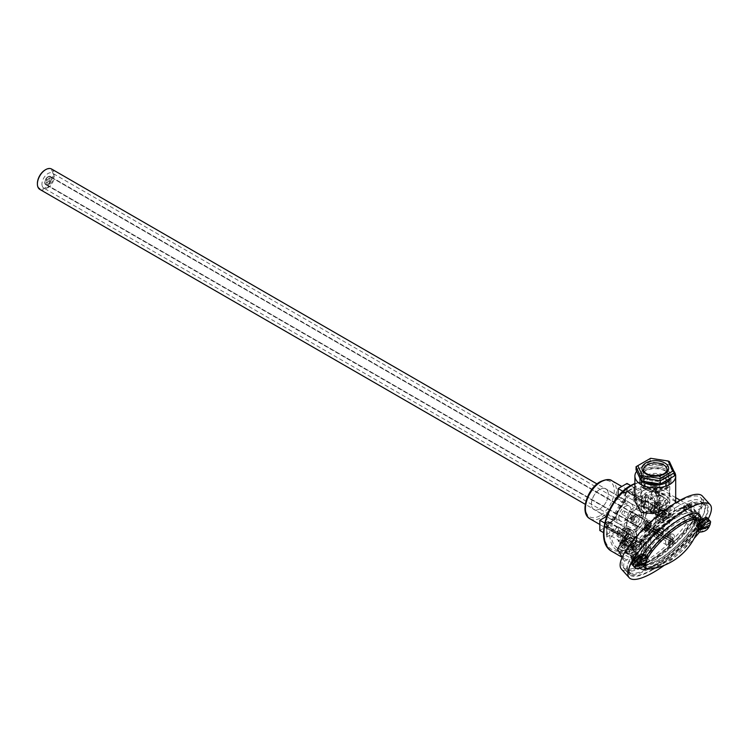 <?xml version="1.0" encoding="UTF-8"?>
<svg xmlns="http://www.w3.org/2000/svg" width="748" height="748" viewBox="0 0 748 748"><rect width="100%" height="100%" fill="white"/><g stroke="black" fill="none" stroke-linecap="round" stroke-linejoin="round"><path stroke-width="0.56" stroke-dasharray="3.74 2.81" d="M645.038 482.993L644.178 482.497L645.038 482.993A14.511 8.378 0 0 0 665.561 482.993A14.511 8.378 0 0 0 669.815 477.074A14.511 8.378 0 0 0 665.561 471.147A14.511 8.378 0 0 0 649.75 469.333A14.511 8.378 0 0 0 640.784 477.074A14.511 8.378 0 0 0 645.038 482.993M670.629 478.122A15.727 9.079 0 0 0 666.421 469.66A15.727 9.079 0 0 0 645.281 469.08A15.727 9.079 0 0 0 642.289 481.179M645.038 507.331L640.784 500.253L649.778 491.716L665.561 495.485L669.815 500.253L660.821 507.209L645.038 507.331L640.784 500.253L645.038 493.213C651.891 490.697 658.736 491.455 665.561 495.485L669.815 500.253L665.561 505.059C658.707 509.051 651.873 509.809 645.038 507.331M673.892 471.24A20.392 11.772 0 0 0 669.722 467.752A20.392 11.772 0 0 0 636.688 471.268M665.72 509.519L675.07 503.18M675.696 501.375L669.722 495.475L647.6 488.893L638.315 492.782L634.902 501.375M634.996 542.683A2.59 1.496 120 0 0 636.688 540.411A2.59 1.496 120 0 0 636.296 538.336A2.59 1.496 120 0 0 634.996 538.457A2.59 1.496 120 0 0 633.304 540.739A2.59 1.496 120 0 0 633.706 542.814A2.59 1.496 120 0 0 634.996 542.683M625.122 536.989A2.59 1.496 120 0 0 626.815 534.708A2.59 1.496 120 0 0 626.422 532.632A2.59 1.496 120 0 0 625.122 532.763A2.59 1.496 120 0 0 623.439 535.044A2.59 1.496 120 0 0 623.832 537.12A2.59 1.496 120 0 0 625.122 536.989M653.303 510.987A2.59 1.496 120 0 0 654.996 508.705A2.59 1.496 120 0 0 654.594 506.63A2.59 1.496 120 0 0 653.303 506.761A2.59 1.496 120 0 0 651.611 509.042A2.59 1.496 120 0 0 652.013 511.108A2.59 1.496 120 0 0 653.303 510.987M643.43 505.283A2.59 1.496 120 0 0 645.122 503.002A2.59 1.496 120 0 0 644.72 500.926A2.59 1.496 120 0 0 643.43 501.057A2.59 1.496 120 0 0 641.737 503.339A2.59 1.496 120 0 0 642.139 505.414A2.59 1.496 120 0 0 643.43 505.283M616.698 532.118A2.59 1.496 120 0 0 618.39 529.836A2.59 1.496 120 0 0 617.988 527.761A2.59 1.496 120 0 0 616.698 527.892A2.59 1.496 120 0 0 615.006 530.173A2.59 1.496 120 0 0 615.398 532.249A2.59 1.496 120 0 0 616.698 532.118M599.831 530.519L606.834 526.414A2.59 1.496 120 0 0 608.517 524.142A2.59 1.496 120 0 0 608.115 522.067A2.59 1.496 120 0 0 606.824 522.188A2.59 1.496 120 0 0 605.132 524.47A2.59 1.496 120 0 0 605.525 526.545A2.59 1.496 120 0 0 606.824 526.424L606.824 526.059A21.963 12.679 -60 0 1 606.291 516.541M634.996 500.412A2.59 1.496 120 0 0 636.688 498.131A2.59 1.496 120 0 0 636.296 496.064A2.59 1.496 120 0 0 634.996 496.186A2.59 1.496 120 0 0 633.304 498.467A2.59 1.496 120 0 0 633.706 500.543A2.59 1.496 120 0 0 634.996 500.412M625.122 494.718A2.59 1.496 120 0 0 626.815 492.436A2.59 1.496 120 0 0 626.422 490.361A2.59 1.496 120 0 0 625.122 490.492A2.59 1.496 120 0 0 623.439 492.773A2.59 1.496 120 0 0 623.832 494.849A2.59 1.496 120 0 0 625.122 494.718M599.859 508.883L599.831 508.902A11.959 6.91 -60 0 1 591.378 504.021A11.959 6.91 -60 0 1 599.831 489.37A11.959 6.91 -60 0 1 608.292 494.25A11.959 6.91 -60 0 1 599.831 508.902L599.859 508.883A11.921 6.882 -60 0 1 593.903 509.481A11.921 6.882 -60 0 1 592.07 499.926A11.921 6.882 -60 0 1 599.859 489.416A11.921 6.882 -60 0 1 605.824 488.827A11.921 6.882 -60 0 1 608.292 494.288A11.921 6.882 -60 0 1 599.859 508.883M634.996 529.173A11.921 6.882 120 0 0 642.784 518.663A11.921 6.882 120 0 0 640.961 509.117A11.921 6.882 120 0 0 634.996 509.706A11.921 6.882 120 0 0 627.207 520.206A11.921 6.882 120 0 0 629.04 529.762A11.921 6.882 120 0 0 634.996 529.173M633.612 558.083A3.964 1.122 137.9 0 0 637.081 554.979A3.964 1.122 137.9 0 0 637.371 553.034A3.964 1.122 137.9 0 0 635.95 553.557A3.964 1.122 137.9 0 0 631.751 558.111A3.964 1.122 137.9 0 0 633.612 558.083A4.002 1.131 -42.1 0 1 631.808 558.494A4.002 1.131 -42.1 0 1 632.771 556.26A4.002 1.131 -42.1 0 1 635.959 553.529A4.002 1.131 -42.1 0 1 637.754 553.137A4.002 1.131 -42.1 0 1 636.782 555.381A4.002 1.131 -42.1 0 1 633.593 558.101M633.378 557.223A3.291 0.935 137.9 0 0 636.006 554.979A3.291 0.935 137.9 0 0 636.8 553.137A3.291 0.935 137.9 0 0 636.501 553.034A3.291 0.935 137.9 0 0 635.323 553.464A3.291 0.935 137.9 0 0 631.826 557.251A3.291 0.935 137.9 0 0 631.901 557.55A3.291 0.935 137.9 0 0 633.378 557.223M622.719 545.414A3.291 0.935 137.9 0 0 625.347 543.17A3.291 0.935 137.9 0 0 626.141 541.318A3.291 0.935 137.9 0 0 624.664 541.645A3.291 0.935 137.9 0 0 622.046 543.89A3.291 0.935 137.9 0 0 621.251 545.741A3.291 0.935 137.9 0 0 622.719 545.414M696.837 521.571A3.964 1.122 137.9 0 0 700.315 518.467A3.964 1.122 137.9 0 0 700.596 516.531A3.964 1.122 137.9 0 0 699.184 517.046A3.964 1.122 137.9 0 0 694.976 521.599A3.964 1.122 137.9 0 0 696.837 521.571M696.612 520.72A3.291 0.935 137.9 0 0 699.23 518.476A3.291 0.935 137.9 0 0 700.025 516.634A3.291 0.935 137.9 0 0 699.735 516.522A3.291 0.935 137.9 0 0 698.557 516.952A3.291 0.935 137.9 0 0 695.06 520.739A3.291 0.935 137.9 0 0 695.135 521.047A3.291 0.935 137.9 0 0 696.612 520.72M687.898 505.143A3.291 0.935 -42.1 0 1 689.375 504.816A3.291 0.935 -42.1 0 1 688.581 506.658A3.291 0.935 -42.1 0 1 685.953 508.902A3.291 0.935 -42.1 0 1 684.476 509.229A3.291 0.935 -42.1 0 1 685.271 507.387A3.291 0.935 -42.1 0 1 687.898 505.143M626.955 491.558L634.631 496.335A21.963 12.679 -60 0 1 640.438 497.214A21.963 12.679 -60 0 1 644.093 501.805L636.109 497.196A21.963 12.679 -60 0 1 636.109 509.145L645.318 504.255L645.318 494.007L638.212 498.056L645.141 502.058L654.416 496.7L646.253 501.412A23.534 13.586 120 0 0 636.109 495.559L636.109 486.135L633.893 487.416L633.893 495.559L627.011 491.184A23.534 13.586 120 0 0 622.57 493.054A23.534 13.586 120 0 0 618.138 496.307L617.287 497.411M634.996 548.583A35.689 20.607 120 0 0 658.315 517.13A35.689 20.607 120 0 0 652.845 488.528A35.689 20.607 120 0 0 634.996 490.295A35.689 20.607 120 0 0 611.686 521.749A35.689 20.607 120 0 0 617.156 550.35A35.689 20.607 120 0 0 634.996 548.583M665.561 498.607C658.717 494.484 651.882 493.643 645.038 496.092L640.784 503.245L645.038 510.463C651.882 512.848 658.726 512.006 665.561 507.939L669.815 503.245L665.561 498.607M678.006 515.129L692.452 511.398L692.854 520.393L681.381 537.401L654.79 560.009L640.344 563.74L639.942 554.745L651.405 537.728L678.006 515.129M680.82 509.678A50.986 14.446 137.9 0 0 640.213 544.441A50.986 14.446 137.9 0 0 627.899 572.959A50.986 14.446 137.9 0 0 650.685 567.928A50.986 14.446 137.9 0 0 691.302 533.165A50.986 14.446 137.9 0 0 703.616 504.648A50.986 14.446 137.9 0 0 680.82 509.678M677.8 506.331A50.986 14.446 137.9 0 0 631.873 547.929L639.596 543.385L654.182 526.975L675.332 510.594C686.131 505.751 691.189 504.292 690.507 506.2L691.984 511.997L683.27 507.004L681.316 512.558L686.374 523.432L688.244 524.488L695.388 520.365L689.581 507.78A50.986 14.446 137.9 0 0 692.545 501.646L701.474 507.742A50.986 14.446 137.9 0 0 700.596 501.3A50.986 14.446 137.9 0 0 677.8 506.331M628.554 546.395L631.873 547.929M624.515 561.28L622.158 557.288L632.518 563.291L631.826 554.923L631.658 557.167C629.012 567.667 634.874 569.116 649.255 561.505A1.571 0.907 -120 0 0 648.245 559.111L632.518 563.291C631.368 563.702 631.237 561.458 632.125 556.568L624.515 561.28A50.986 14.446 137.9 0 0 624.87 569.602A50.986 14.446 137.9 0 0 647.665 564.572A50.986 14.446 137.9 0 0 695.388 520.365M701.474 507.742L694.069 512.015C696.173 503.984 690.077 503.385 675.79 510.22C659.39 521.104 647.226 532.249 639.278 543.646L639.231 542.45C649.675 529.182 661.531 518.486 674.78 510.379L690.507 506.2L680.156 500.225M630.489 537.475L625.917 544.535L631.826 554.923M639.231 542.45L633.893 539.42M686.374 523.432C679.128 534.913 660.045 552.772 648.245 559.111M694.069 512.015L691.984 511.997M636.109 509.145L644.093 513.764A21.963 12.679 -60 0 1 634.631 530.154L626.646 525.545A21.963 12.679 -60 0 1 621.466 529.556A21.963 12.679 -60 0 1 616.287 531.519L618.082 532.913L618.138 541.085L627.011 535.961L626.955 527.789L633.893 531.791L633.893 539.934L627.011 535.961M627.011 491.184L627.011 483.442M616.287 531.519L624.271 536.129A1.571 0.907 -60 0 1 624.692 536.194A1.571 0.907 -60 0 1 625.019 536.914L625.019 547.62L636.109 541.215L633.893 539.934L625.019 545.058L618.138 541.085M645.318 494.007L652.191 497.981L652.191 508.229L645.318 504.255M618.082 496.681L625.019 500.683L625.019 492.539L633.893 487.416L630.658 485.546M636.109 486.135L625.019 492.539L622.944 491.343M625.019 492.539L625.019 501.964A23.534 13.586 120 0 0 614.875 519.533L606.712 524.245L606.712 537.055L606.712 524.245L613.762 520.169L606.535 516.4A23.534 13.586 120 0 0 606.535 526.648M606.712 524.245L604.646 523.048M606.834 526.414L613.762 530.416L606.712 534.493L603.477 532.623M636.109 497.196L638.212 498.056M636.109 541.215L636.109 531.791A23.534 13.586 120 0 0 646.253 514.222A1.571 0.552 14.6 0 1 644.093 513.764A1.571 0.907 -60 0 1 645.141 512.305L652.191 508.229L654.416 509.51L654.416 496.7M626.646 525.545L626.955 527.789M606.834 516.167L607.067 515.11M617.652 549.312L625.917 544.535M689.581 507.78L681.316 512.558M692.545 501.646L683.27 507.004M693.714 525.19A35.792 10.135 137.9 0 0 678.988 519.355A35.792 10.135 137.9 0 0 643.102 554.408A35.792 10.135 137.9 0 0 657.838 560.243A35.792 10.135 137.9 0 0 693.714 525.19M693.864 526.844A34.539 9.78 137.9 0 0 695.331 518.121A34.539 9.78 137.9 0 0 695.275 518.046A34.539 9.78 137.9 0 0 671.769 526.414A34.539 9.78 137.9 0 0 645.019 555.044A34.539 9.78 137.9 0 0 644.009 564.291A34.539 9.78 137.9 0 0 644.084 564.347A34.539 9.78 137.9 0 0 668.048 554.773A34.539 9.78 137.9 0 0 693.864 526.844M695.144 529.191A33.763 9.565 137.9 0 0 696.837 524.965A33.763 9.565 137.9 0 0 697.108 523.506A33.763 9.565 137.9 0 0 677.024 526.33A33.763 9.565 137.9 0 0 647.403 556.755A33.763 9.565 137.9 0 0 649.255 566.675A33.763 9.565 137.9 0 0 650.732 566.554A33.763 9.565 137.9 0 0 695.144 529.191M650.91 568.91A35.296 9.995 137.9 0 0 697.379 529.836A35.296 9.995 137.9 0 0 699.165 525.376M701.259 519.168A4.161 1.178 -42.1 0 1 703.111 518.757A4.161 1.178 -42.1 0 1 702.11 521.085A4.161 1.178 -42.1 0 1 698.8 523.918A4.161 1.178 -42.1 0 1 696.94 524.329A4.161 1.178 -42.1 0 1 697.94 522.01A4.161 1.178 -42.1 0 1 701.259 519.168M700.035 525.292A4.161 1.178 137.9 0 0 703.344 522.459A4.161 1.178 137.9 0 0 704.354 520.131A4.161 1.178 137.9 0 0 702.494 520.543A4.161 1.178 137.9 0 0 699.184 523.376A4.161 1.178 137.9 0 0 698.174 525.704A4.161 1.178 137.9 0 0 700.035 525.292M638.025 555.68A4.161 1.178 -42.1 0 1 639.886 555.268A4.161 1.178 -42.1 0 1 638.876 557.597A4.161 1.178 -42.1 0 1 635.566 560.43A4.161 1.178 -42.1 0 1 633.706 560.841A4.161 1.178 -42.1 0 1 634.715 558.513A4.161 1.178 -42.1 0 1 638.025 555.68M636.8 561.795A4.161 1.178 137.9 0 0 640.12 558.962A4.161 1.178 137.9 0 0 641.12 556.643A4.161 1.178 137.9 0 0 639.26 557.054A4.161 1.178 137.9 0 0 635.95 559.887A4.161 1.178 137.9 0 0 634.949 562.206A4.161 1.178 137.9 0 0 636.8 561.795M652.995 569.593A52.164 14.773 137.9 0 0 694.546 534.035A52.164 14.773 137.9 0 0 707.14 504.863A52.164 14.773 137.9 0 0 683.822 510.005A52.164 14.773 137.9 0 0 642.28 545.563A52.164 14.773 137.9 0 0 629.676 574.745A52.164 14.773 137.9 0 0 652.995 569.593M646.478 562.365A52.164 14.773 137.9 0 0 688.02 526.798A52.164 14.773 137.9 0 0 700.624 497.626A52.164 14.773 137.9 0 0 677.305 502.778A52.164 14.773 137.9 0 0 635.753 538.336A52.164 14.773 137.9 0 0 623.159 567.508A52.164 14.773 137.9 0 0 646.478 562.365M621.41 569.088A54.52 15.446 137.9 0 0 645.776 563.712A54.52 15.446 137.9 0 0 689.207 526.545A54.52 15.446 137.9 0 0 702.372 496.055M664.402 565.245A54.52 15.446 137.9 0 0 694.135 538.429M699.427 532.109A54.52 15.446 137.9 0 0 708.197 518.925M647.338 558.887A35.296 9.995 137.9 0 0 645.524 563.786M676.828 517.401A35.296 9.995 -42.1 0 1 692.601 513.923A35.296 9.995 -42.1 0 1 684.083 533.661A35.296 9.995 -42.1 0 1 655.968 557.728A35.296 9.995 -42.1 0 1 640.185 561.206A35.296 9.995 -42.1 0 1 648.712 541.468A35.296 9.995 -42.1 0 1 676.828 517.401M678.838 519.636A35.296 9.995 -42.1 0 1 694.621 516.157A35.296 9.995 -42.1 0 1 686.094 535.895A35.296 9.995 -42.1 0 1 657.978 559.962A35.296 9.995 -42.1 0 1 642.205 563.44A35.296 9.995 -42.1 0 1 650.723 543.702A35.296 9.995 -42.1 0 1 678.838 519.636M699.193 517.027A4.002 1.131 -42.1 0 1 700.979 516.634A4.002 1.131 -42.1 0 1 700.016 518.869A4.002 1.131 -42.1 0 1 696.827 521.599A4.002 1.131 -42.1 0 1 695.042 521.992A4.002 1.131 -42.1 0 1 696.005 519.757A4.002 1.131 -42.1 0 1 699.193 517.027M701.213 519.262A4.002 1.131 -42.1 0 1 702.998 518.869A4.002 1.131 -42.1 0 1 702.035 521.104A4.002 1.131 -42.1 0 1 698.847 523.834A4.002 1.131 -42.1 0 1 697.061 524.226A4.002 1.131 -42.1 0 1 698.024 521.992A4.002 1.131 -42.1 0 1 701.213 519.262M637.979 555.764A4.002 1.131 -42.1 0 1 639.764 555.371A4.002 1.131 -42.1 0 1 638.801 557.606A4.002 1.131 -42.1 0 1 635.613 560.336A4.002 1.131 -42.1 0 1 633.827 560.729A4.002 1.131 -42.1 0 1 634.79 558.494A4.002 1.131 -42.1 0 1 637.979 555.764M653.341 568.919A50.986 14.446 -42.1 0 1 630.555 573.95A50.986 14.446 -42.1 0 1 642.869 545.442A50.986 14.446 -42.1 0 1 683.476 510.678A50.986 14.446 -42.1 0 1 706.271 505.648A50.986 14.446 -42.1 0 1 693.957 534.165A50.986 14.446 -42.1 0 1 653.341 568.919M651.33 566.685A50.986 14.446 -42.1 0 1 628.535 571.715A50.986 14.446 -42.1 0 1 640.849 543.207A50.986 14.446 -42.1 0 1 681.465 508.444A50.986 14.446 -42.1 0 1 704.251 503.413A50.986 14.446 -42.1 0 1 691.937 531.931A50.986 14.446 -42.1 0 1 651.33 566.685M622.691 541.973A3.936 1.113 137.9 0 0 620.625 544.282A3.936 1.113 137.9 0 0 620.223 545.142A3.936 1.113 137.9 0 0 620.298 545.638A3.936 1.113 137.9 0 0 622.794 544.778A3.936 1.113 137.9 0 0 625.814 541.72A3.936 1.113 137.9 0 0 626.141 540.365A3.936 1.113 137.9 0 0 625.702 540.243M633.874 550.659A3.936 1.113 137.9 0 0 634.201 549.303A3.936 1.113 137.9 0 0 631.705 550.163A3.936 1.113 137.9 0 0 628.685 553.221A3.936 1.113 137.9 0 0 628.357 554.577A3.936 1.113 137.9 0 0 630.854 553.716A3.936 1.113 137.9 0 0 633.874 550.659M633.089 551.042A2.749 0.776 137.9 0 0 633.322 550.098A2.749 0.776 137.9 0 0 631.583 550.706A2.749 0.776 137.9 0 0 629.47 552.828A2.749 0.776 137.9 0 0 629.246 553.782A2.749 0.776 137.9 0 0 630.985 553.174A2.749 0.776 137.9 0 0 633.089 551.042M641.158 559.981A2.749 0.776 137.9 0 0 641.382 559.037A2.749 0.776 137.9 0 0 639.643 559.644A2.749 0.776 137.9 0 0 637.53 561.767A2.749 0.776 137.9 0 0 637.305 562.72A2.749 0.776 137.9 0 0 639.044 562.113A2.749 0.776 137.9 0 0 641.158 559.981M633.519 566.133A7.845 2.225 137.9 0 0 638.493 564.413A7.845 2.225 137.9 0 0 644.514 558.326A7.845 2.225 137.9 0 0 645.169 555.624M646.3 562.515L646.814 560.084A7.845 2.225 137.9 0 0 647.366 558.504M646.814 560.084L646.309 559.523A7.845 2.225 -42.1 0 1 646.029 560A7.845 2.225 -42.1 0 1 645.692 560.504L646.197 561.065L645.758 563.356M636.155 568.62A7.845 2.225 137.9 0 0 646.197 561.065M645.692 560.504L636.436 565.067M646.309 559.523L636.015 564.6M689.235 504.891A3.936 1.113 137.9 0 0 689.375 503.862A3.936 1.113 137.9 0 0 688.889 503.741A3.936 1.113 137.9 0 0 686.094 505.321A3.936 1.113 137.9 0 0 683.663 508.107A3.936 1.113 137.9 0 0 683.457 508.64A3.936 1.113 137.9 0 0 683.522 509.136A3.936 1.113 137.9 0 0 686.234 508.116A3.936 1.113 137.9 0 0 689.235 504.891M697.295 513.829A3.936 1.113 137.9 0 0 697.435 512.791A3.936 1.113 137.9 0 0 694.733 513.811A3.936 1.113 137.9 0 0 691.732 517.036A3.936 1.113 137.9 0 0 691.591 518.074A3.936 1.113 137.9 0 0 694.294 517.055A3.936 1.113 137.9 0 0 697.295 513.829M696.453 514.315A2.749 0.776 137.9 0 0 696.547 513.596A2.749 0.776 137.9 0 0 694.668 514.306A2.749 0.776 137.9 0 0 692.573 516.55A2.749 0.776 137.9 0 0 692.47 517.27A2.749 0.776 137.9 0 0 694.359 516.559A2.749 0.776 137.9 0 0 696.453 514.315M704.513 523.254A2.749 0.776 137.9 0 0 704.616 522.534A2.749 0.776 137.9 0 0 702.727 523.235A2.749 0.776 137.9 0 0 700.633 525.489A2.749 0.776 137.9 0 0 700.539 526.209A2.749 0.776 137.9 0 0 702.419 525.498A2.749 0.776 137.9 0 0 704.513 523.254M699.361 524.423A7.845 2.225 137.9 0 0 697.024 527.574A7.845 2.225 137.9 0 0 696.753 529.621A7.845 2.225 137.9 0 0 702.138 527.602A7.845 2.225 137.9 0 0 708.122 521.169A7.845 2.225 137.9 0 0 708.403 519.112M709.946 525.077L710.338 522.974A7.845 2.225 137.9 0 0 710.6 522.001M710.338 522.974L709.833 522.413A7.845 2.225 -42.1 0 1 709.637 522.843A7.845 2.225 -42.1 0 1 709.375 523.31L709.88 523.862L709.431 526.096M699.389 532.109A7.845 2.225 137.9 0 0 704.681 529.434A7.845 2.225 137.9 0 0 709.88 523.862M709.375 523.31L699.174 529.201M709.833 522.413L698.8 528.78M708.216 518.972A7.845 2.225 -42.1 0 1 705.962 523.441A7.845 2.225 -42.1 0 1 699.95 528.518A7.845 2.225 -42.1 0 1 696.444 529.285A7.845 2.225 -42.1 0 1 699.455 523.665M707.084 517.663A7.845 2.225 -42.1 0 1 705.196 522.048A7.845 2.225 -42.1 0 1 698.95 527.396A7.845 2.225 -42.1 0 1 695.444 528.172A7.845 2.225 -42.1 0 1 699.483 521.543A40.13 11.37 -42.1 0 1 657.791 564.095A40.13 11.37 -42.1 0 1 647.057 568.835M702.466 520.589A4.077 1.159 -42.1 0 1 704.289 520.187A4.077 1.159 -42.1 0 1 703.307 522.469A4.077 1.159 -42.1 0 1 700.063 525.246A4.077 1.159 -42.1 0 1 698.239 525.648A4.077 1.159 -42.1 0 1 699.221 523.366A4.077 1.159 -42.1 0 1 702.466 520.589M703.475 521.702A4.077 1.159 -42.1 0 1 705.299 521.3A4.077 1.159 -42.1 0 1 704.317 523.581A4.077 1.159 -42.1 0 1 701.063 526.368A4.077 1.159 -42.1 0 1 699.24 526.77A4.077 1.159 -42.1 0 1 700.231 524.488A4.077 1.159 -42.1 0 1 703.475 521.702M644.982 555.484A7.845 2.225 -42.1 0 1 642.738 559.953A7.845 2.225 -42.1 0 1 636.726 565.02A7.845 2.225 -42.1 0 1 633.397 565.937M643.86 554.175A7.845 2.225 -42.1 0 1 641.962 558.56A7.845 2.225 -42.1 0 1 635.716 563.908A7.845 2.225 -42.1 0 1 632.21 564.675M639.241 557.092A4.077 1.159 -42.1 0 1 641.064 556.69A4.077 1.159 -42.1 0 1 640.073 558.971A4.077 1.159 -42.1 0 1 636.829 561.757A4.077 1.159 -42.1 0 1 635.005 562.159A4.077 1.159 -42.1 0 1 635.987 559.878A4.077 1.159 -42.1 0 1 639.241 557.092M640.241 558.214A4.077 1.159 -42.1 0 1 642.065 557.812A4.077 1.159 -42.1 0 1 641.083 560.093A4.077 1.159 -42.1 0 1 637.838 562.87A4.077 1.159 -42.1 0 1 636.015 563.272A4.077 1.159 -42.1 0 1 636.997 560.991A4.077 1.159 -42.1 0 1 640.241 558.214M645.814 489.239A13.417 7.751 0 0 0 660.662 490.866A13.417 7.751 0 0 0 668.712 483.479A13.417 7.751 0 0 0 664.785 478.281A13.417 7.751 0 0 0 650.395 476.551A13.417 7.751 0 0 0 641.887 483.479A13.417 7.751 0 0 0 645.814 489.239M645.318 500.412A14.119 8.153 0 0 0 660.942 502.123A14.119 8.153 0 0 0 669.413 494.353A14.119 8.153 0 0 0 665.281 488.883A14.119 8.153 0 0 0 650.143 487.06A14.119 8.153 0 0 0 641.186 494.353A14.119 8.153 0 0 0 645.318 500.412M658.567 481.88A4.619 2.665 0 0 0 653.453 481.319A4.619 2.665 0 0 0 650.685 483.863A4.619 2.665 0 0 0 652.032 485.648A4.619 2.665 0 0 0 656.987 486.247A4.619 2.665 0 0 0 659.914 483.863A4.619 2.665 0 0 0 658.567 481.88M658.072 493.054A3.918 2.263 0 0 0 653.733 492.577A3.918 2.263 0 0 0 651.377 494.737A3.918 2.263 0 0 0 652.527 496.251A3.918 2.263 0 0 0 656.735 496.756A3.918 2.263 0 0 0 659.222 494.737A3.918 2.263 0 0 0 658.072 493.054M662.784 479.44A10.594 6.115 0 0 0 651.246 478.112A10.594 6.115 0 0 0 644.711 483.76A10.594 6.115 0 0 0 647.815 488.089A10.594 6.115 0 0 0 659.353 489.416A10.594 6.115 0 0 0 665.888 483.76A10.594 6.115 0 0 0 662.784 479.44M662.784 478.159A10.594 6.115 0 0 0 651.246 476.831A10.594 6.115 0 0 0 644.711 482.479A10.594 6.115 0 0 0 647.815 486.808A10.594 6.115 0 0 0 659.353 488.135A10.594 6.115 0 0 0 665.888 482.479A10.594 6.115 0 0 0 662.784 478.159M645.589 488.089A13.726 7.929 0 0 0 660.549 489.809A13.726 7.929 0 0 0 669.03 482.479A13.726 7.929 0 0 0 665.009 476.878A13.726 7.929 0 0 0 650.049 475.158A13.726 7.929 0 0 0 641.569 482.479A13.726 7.929 0 0 0 645.589 488.089M645.589 489.37A13.726 7.929 0 0 0 660.549 491.09A13.726 7.929 0 0 0 669.03 483.76A13.726 7.929 0 0 0 665.009 478.159A13.726 7.929 0 0 0 650.049 476.439A13.726 7.929 0 0 0 641.569 483.76A13.726 7.929 0 0 0 645.589 489.37M653.761 475.747A11.762 6.797 0 0 0 643.532 482.479A11.762 6.797 0 0 0 651.63 488.94A11.762 6.797 0 0 0 667.066 482.479A11.762 6.797 0 0 0 658.969 476.027A11.762 6.797 0 0 0 656.838 475.747M660.194 473.877A15.689 9.06 180 0 1 670.984 482.479A15.689 9.06 180 0 1 650.405 491.09A15.689 9.06 180 0 1 639.615 482.479A15.689 9.06 180 0 1 660.194 473.877M642.345 481.188A15.689 9.06 180 0 1 639.615 476.074A15.689 9.06 180 0 1 660.194 467.472A15.689 9.06 180 0 1 670.984 476.074A15.689 9.06 180 0 1 670.573 478.15M645.608 481.693A13.726 7.929 180 0 1 641.569 476.074A13.726 7.929 180 0 1 659.586 468.547A13.726 7.929 180 0 1 669.03 476.074A13.726 7.929 180 0 1 667.029 480.188M662.429 482.853A13.726 7.929 180 0 1 658.829 483.741M659.586 465.35A13.726 7.929 180 0 1 669.03 472.876A13.726 7.929 180 0 1 651.012 480.403A13.726 7.929 180 0 1 641.569 472.876A13.726 7.929 180 0 1 659.586 465.35M636.052 469.894L650.143 461.759L669.395 464.742L674.546 475.85M650.143 461.759L650.143 458.561L669.395 461.535L669.395 464.742M636.052 466.696L650.61 458.29M48.05 184.092A4.31 2.487 120 0 0 50.864 180.287A4.31 2.487 120 0 0 50.21 176.827A4.31 2.487 120 0 0 48.05 177.042A4.31 2.487 120 0 0 45.235 180.848A4.31 2.487 120 0 0 45.89 184.307A4.31 2.487 120 0 0 48.05 184.092A4.31 2.487 120 0 0 50.864 180.287A4.31 2.487 120 0 0 50.21 176.827A4.31 2.487 120 0 0 48.05 177.042A4.31 2.487 120 0 0 45.235 180.848A4.31 2.487 120 0 0 45.89 184.307A4.31 2.487 120 0 0 48.05 184.092M647.095 529.939A4.31 2.487 120 0 0 649.909 526.143A4.31 2.487 120 0 0 649.245 522.684A4.31 2.487 120 0 0 647.095 522.899A4.31 2.487 120 0 0 644.271 526.695A4.31 2.487 120 0 0 644.935 530.154A4.31 2.487 120 0 0 647.095 529.939A4.31 2.487 120 0 0 649.909 526.143A4.31 2.487 120 0 0 649.245 522.684A4.31 2.487 120 0 0 647.095 522.899A4.31 2.487 120 0 0 644.271 526.695A4.31 2.487 120 0 0 644.935 530.154A4.31 2.487 120 0 0 647.095 529.939M647.095 522.581A4.703 2.721 120 0 0 644.019 526.723A4.703 2.721 120 0 0 644.739 530.491A4.703 2.721 120 0 0 647.095 530.267A4.703 2.721 120 0 0 650.162 526.115A4.703 2.721 120 0 0 649.442 522.347A4.703 2.721 120 0 0 647.095 522.581M48.05 176.724A4.703 2.721 120 0 0 44.974 180.866A4.703 2.721 120 0 0 45.693 184.644A4.703 2.721 120 0 0 48.05 184.41A4.703 2.721 120 0 0 51.126 180.259A4.703 2.721 120 0 0 50.406 176.491A4.703 2.721 120 0 0 48.05 176.724M46.937 180.633A0.86 0.496 120 0 0 46.937 179.221A0.86 0.496 120 0 0 46.937 180.633A0.86 0.496 120 0 0 46.937 179.221A0.86 0.496 120 0 0 46.937 180.633M645.982 526.48A0.86 0.496 120 0 0 645.982 525.077A0.86 0.496 120 0 0 645.982 526.48M49.162 179.352A0.86 0.496 120 0 0 49.162 177.94A0.86 0.496 120 0 0 49.162 179.352A0.86 0.496 120 0 0 49.162 177.94A0.86 0.496 120 0 0 49.162 179.352M648.198 525.199A0.86 0.496 120 0 0 648.198 523.796A0.86 0.496 120 0 0 648.198 525.199M49.162 181.914A0.86 0.496 120 0 0 49.162 180.502A0.86 0.496 120 0 0 49.162 181.914A0.86 0.496 120 0 0 49.162 180.502A0.86 0.496 120 0 0 49.162 181.914M648.198 527.761A0.86 0.496 120 0 0 648.198 526.358A0.86 0.496 120 0 0 648.198 527.761M46.937 183.195A0.86 0.496 120 0 0 46.937 181.783A0.86 0.496 120 0 0 46.937 183.195A0.86 0.496 120 0 0 46.937 181.783A0.86 0.496 120 0 0 46.937 183.195M645.982 529.042A0.86 0.496 120 0 0 645.982 527.639A0.86 0.496 120 0 0 645.982 529.042M672.602 540.449A0.86 0.496 120 0 0 672.602 541.851A0.86 0.496 120 0 0 672.602 540.449M670.386 541.73A0.86 0.496 120 0 0 670.386 543.132A0.86 0.496 120 0 0 670.386 541.73M670.386 539.168A0.86 0.496 120 0 0 670.386 540.57A0.86 0.496 120 0 0 670.386 539.168M672.602 537.887A0.86 0.496 120 0 0 672.602 539.289A0.86 0.496 120 0 0 672.602 537.887M45.441 169.787A10.986 6.339 -60 0 1 52.556 171.881A10.986 6.339 -60 0 1 47.554 186.056A10.986 6.339 -60 0 1 37.774 185.925A10.986 6.339 -60 0 1 37.409 183.699M39.84 189.412A11.762 6.797 120 0 0 50.06 184.906A11.762 6.797 120 0 0 53.641 171.694A11.762 6.797 120 0 0 51.603 169.029M42.243 186.084A8.63 4.984 120 0 0 43.739 188.038A8.63 4.984 120 0 0 51.238 184.737A8.63 4.984 120 0 0 53.856 175.051A8.63 4.984 120 0 0 52.36 173.097A8.63 4.984 120 0 0 44.861 176.397A8.63 4.984 120 0 0 42.243 186.084M619.101 519.131A8.63 4.984 120 0 0 620.588 521.085A8.63 4.984 120 0 0 628.086 517.784A8.63 4.984 120 0 0 630.714 508.088A8.63 4.984 120 0 0 629.218 506.134A8.63 4.984 120 0 0 621.719 509.435A8.63 4.984 120 0 0 619.101 519.131M632.817 506.087A11.762 6.797 120 0 0 630.788 503.423A11.762 6.797 120 0 0 620.56 507.92A11.762 6.797 120 0 0 616.988 521.132A11.762 6.797 120 0 0 619.017 523.796A11.762 6.797 120 0 0 629.246 519.299A11.762 6.797 120 0 0 632.817 506.087M634.996 537.055A1.964 1.131 -60 0 1 635.978 536.952A1.964 1.131 -60 0 1 636.277 538.523A1.964 1.131 -60 0 1 634.996 540.252A1.964 1.131 -60 0 1 634.014 540.355A1.964 1.131 -60 0 1 633.715 538.775A1.964 1.131 -60 0 1 634.996 537.055M644.982 542.814A1.964 1.131 -60 0 1 645.963 542.721A1.964 1.131 -60 0 1 646.263 544.292A1.964 1.131 -60 0 1 644.982 546.021A1.964 1.131 -60 0 1 644 546.115A1.964 1.131 -60 0 1 643.701 544.544A1.964 1.131 -60 0 1 644.982 542.814M623.234 538.214A1.964 1.131 -60 0 1 624.215 538.121A1.964 1.131 -60 0 1 624.515 539.691A1.964 1.131 -60 0 1 623.234 541.421A1.964 1.131 -60 0 1 622.252 541.515A1.964 1.131 -60 0 1 621.953 539.944A1.964 1.131 -60 0 1 623.234 538.214M633.219 543.983A1.964 1.131 -60 0 1 634.201 543.88A1.964 1.131 -60 0 1 634.5 545.451A1.964 1.131 -60 0 1 633.219 547.181A1.964 1.131 -60 0 1 632.238 547.284A1.964 1.131 -60 0 1 631.938 545.713A1.964 1.131 -60 0 1 633.219 543.983A1.964 1.131 -60 0 1 634.201 543.88A1.964 1.131 -60 0 1 634.5 545.451A1.964 1.131 -60 0 1 633.219 547.181A1.964 1.131 -60 0 1 632.238 547.284A1.964 1.131 -60 0 1 631.938 545.713A1.964 1.131 -60 0 1 633.219 543.983M634.996 498.626A1.964 1.131 -60 0 1 635.978 498.523A1.964 1.131 -60 0 1 636.277 500.094A1.964 1.131 -60 0 1 634.996 501.824A1.964 1.131 -60 0 1 634.014 501.927A1.964 1.131 -60 0 1 633.715 500.347A1.964 1.131 -60 0 1 634.996 498.626M644.982 504.386A1.964 1.131 -60 0 1 645.963 504.292A1.964 1.131 -60 0 1 646.263 505.863A1.964 1.131 -60 0 1 644.982 507.593A1.964 1.131 -60 0 1 644 507.686A1.964 1.131 -60 0 1 643.701 506.115A1.964 1.131 -60 0 1 644.982 504.386M646.768 497.457A1.964 1.131 -60 0 1 647.749 497.364A1.964 1.131 -60 0 1 648.049 498.935A1.964 1.131 -60 0 1 646.768 500.664A1.964 1.131 -60 0 1 645.786 500.758A1.964 1.131 -60 0 1 645.487 499.187A1.964 1.131 -60 0 1 646.768 497.457M656.753 503.226A1.964 1.131 -60 0 1 657.726 503.124A1.964 1.131 -60 0 1 658.034 504.694A1.964 1.131 -60 0 1 656.753 506.424A1.964 1.131 -60 0 1 655.772 506.518A1.964 1.131 -60 0 1 655.472 504.947A1.964 1.131 -60 0 1 656.753 503.226A1.964 1.131 -60 0 1 657.726 503.124A1.964 1.131 -60 0 1 658.034 504.694A1.964 1.131 -60 0 1 656.753 506.424A1.964 1.131 -60 0 1 655.772 506.518A1.964 1.131 -60 0 1 655.472 504.947A1.964 1.131 -60 0 1 656.753 503.226M646.768 524.629A1.964 1.131 -60 0 1 647.749 524.535A1.964 1.131 -60 0 1 648.049 526.106A1.964 1.131 -60 0 1 646.768 527.836A1.964 1.131 -60 0 1 645.786 527.929A1.964 1.131 -60 0 1 645.487 526.358A1.964 1.131 -60 0 1 646.768 524.629M656.753 530.397A1.964 1.131 -60 0 1 657.726 530.295A1.964 1.131 -60 0 1 658.034 531.865A1.964 1.131 -60 0 1 656.753 533.595A1.964 1.131 -60 0 1 655.772 533.698A1.964 1.131 -60 0 1 655.472 532.127A1.964 1.131 -60 0 1 656.753 530.397A1.964 1.131 -60 0 1 657.726 530.295A1.964 1.131 -60 0 1 658.034 531.865A1.964 1.131 -60 0 1 656.753 533.595A1.964 1.131 -60 0 1 655.772 533.698A1.964 1.131 -60 0 1 655.472 532.127A1.964 1.131 -60 0 1 656.753 530.397M623.234 511.043A1.964 1.131 -60 0 1 624.215 510.949A1.964 1.131 -60 0 1 624.515 512.52A1.964 1.131 -60 0 1 623.234 514.25A1.964 1.131 -60 0 1 622.252 514.344A1.964 1.131 -60 0 1 621.953 512.773A1.964 1.131 -60 0 1 623.234 511.043M633.219 516.812A1.964 1.131 -60 0 1 634.201 516.709A1.964 1.131 -60 0 1 634.5 518.28A1.964 1.131 -60 0 1 633.219 520.01A1.964 1.131 -60 0 1 632.238 520.103A1.964 1.131 -60 0 1 631.938 518.532A1.964 1.131 -60 0 1 633.219 516.812A1.964 1.131 -60 0 1 634.201 516.709A1.964 1.131 -60 0 1 634.5 518.28A1.964 1.131 -60 0 1 633.219 520.01A1.964 1.131 -60 0 1 632.238 520.103A1.964 1.131 -60 0 1 631.938 518.532A1.964 1.131 -60 0 1 633.219 516.812M643.598 516.793L641.382 515.512A15.297 8.836 -60 0 1 644.982 512.717A15.297 8.836 -60 0 1 648.591 511.342L650.807 512.623L650.807 497.177L648.591 495.896A33.725 19.476 120 0 0 641.382 500.057L643.598 501.338A33.725 19.476 120 0 0 633.079 512.445L642.541 517.906A15.297 8.836 120 0 1 643.598 516.793L643.598 501.338M658.717 502.862A33.725 19.476 120 0 0 651.863 490.23A33.725 19.476 120 0 0 627.039 498.075A33.725 19.476 120 0 0 611.275 530.248L616.698 527.125A3.534 2.038 -60 0 1 618.456 526.947A3.534 2.038 -60 0 1 618.998 529.78A3.534 2.038 -60 0 1 616.698 532.885L611.275 536.017A33.725 19.476 120 0 0 618.138 548.649A33.725 19.476 120 0 0 634.996 546.975A33.725 19.476 120 0 0 658.717 508.631L653.303 511.754A3.534 2.038 -60 0 1 651.536 511.931A3.534 2.038 -60 0 1 650.994 509.098A3.534 2.038 -60 0 1 653.303 505.985L658.717 502.862L666.487 507.35A33.725 19.476 120 0 0 666.029 504.404L670.46 506.966A33.725 19.476 120 0 0 666.421 499.084L664.205 497.803A33.725 19.476 120 0 0 661.849 495.989A33.725 19.476 120 0 0 659.1 494.858L649.647 511.239L651.863 512.52A15.297 8.836 120 0 0 650.807 512.623M649.647 511.239A15.297 8.836 -60 0 1 652.63 511.959A15.297 8.836 -60 0 1 654.743 514.185L656.959 515.466A15.297 8.836 120 0 1 656.959 526.227L666.421 531.697A33.725 19.476 120 0 0 670.46 519.14L666.029 516.578A33.725 19.476 120 0 0 666.487 513.109L658.717 508.631M633.079 512.445L630.863 511.165A33.725 19.476 120 0 0 625.758 519.991L637.446 526.732A15.297 8.836 120 0 0 637.446 537.503L635.22 536.223A15.297 8.836 -60 0 0 637.333 538.448A15.297 8.836 -60 0 0 640.325 539.168L642.541 540.449L633.079 556.83A33.725 19.476 120 0 0 643.598 555.792L641.382 554.511A33.725 19.476 120 0 0 644.982 552.744A33.725 19.476 120 0 0 648.591 550.341L648.591 534.895L650.807 536.176A15.297 8.836 120 0 0 651.863 535.063L649.647 533.782A15.297 8.836 -60 0 0 654.743 524.946L656.959 526.227M648.591 534.895A15.297 8.836 -60 0 1 644.982 537.69A15.297 8.836 -60 0 1 641.382 539.056L643.598 540.337A15.297 8.836 120 0 1 642.541 540.449M634.996 531.931A15.297 8.836 120 0 0 644.991 518.448A15.297 8.836 120 0 0 642.644 506.19A15.297 8.836 120 0 0 634.996 506.948A15.297 8.836 120 0 0 625.01 520.43A15.297 8.836 120 0 0 627.348 532.688A15.297 8.836 120 0 0 634.996 531.931M649.647 533.782L659.1 539.243A33.725 19.476 120 0 0 664.205 530.416L666.421 531.697M659.1 539.243L661.326 540.524A33.725 19.476 120 0 1 650.807 551.622L650.807 536.176M648.591 550.341L650.807 551.622M635.22 536.223L625.758 552.604L627.983 553.885A33.725 19.476 120 0 1 623.944 546.003L619.503 543.441L624.458 540.57A7.452 4.301 120 0 0 629.33 534.007A7.452 4.301 120 0 0 628.189 528.032A7.452 4.301 120 0 0 624.458 528.406L619.503 531.267A33.725 19.476 120 0 0 619.045 534.736L611.275 530.248M619.503 531.267L623.944 533.829A33.725 19.476 120 0 1 627.983 521.272L637.446 526.732M625.758 519.991L627.983 521.272M659.1 494.858L661.326 496.139A33.725 19.476 120 0 0 650.807 497.177M670.46 506.966L665.505 509.827A7.452 4.301 120 0 0 660.634 516.4A7.452 4.301 120 0 0 661.784 522.366A7.452 4.301 120 0 0 665.505 522.001L670.46 519.14M666.421 499.084L656.959 515.466M651.863 535.063L661.326 540.524M661.326 496.139L651.863 512.52M643.598 555.792L643.598 540.337M625.758 552.604A33.725 19.476 120 0 0 628.114 554.418A33.725 19.476 120 0 0 630.863 555.549L633.079 556.83M611.275 536.017L619.045 540.495A33.725 19.476 120 0 0 619.503 543.441M635.22 525.451A15.297 8.836 -60 0 1 640.325 516.625L642.541 517.906M623.944 546.003L628.9 543.132A7.452 4.301 120 0 0 633.762 536.568A7.452 4.301 120 0 0 632.621 530.594A7.452 4.301 120 0 0 628.9 530.968L623.944 533.829M637.446 537.503L627.983 553.885M641.382 554.511L641.382 539.056M640.325 539.168L630.863 555.549M630.863 511.165L640.325 516.625M641.382 515.512L641.382 500.057M648.591 511.342L648.591 495.896M664.205 497.803L654.743 514.185M654.743 524.946L664.205 530.416M666.029 504.404L661.064 507.266A7.452 4.301 120 0 0 656.202 513.839A7.452 4.301 120 0 0 657.342 519.804A7.452 4.301 120 0 0 661.064 519.439L666.029 516.578M666.487 513.109L661.064 516.232A3.534 2.038 -60 0 1 659.306 516.41A3.534 2.038 -60 0 1 658.764 513.586A3.534 2.038 -60 0 1 661.064 510.473L666.487 507.35M619.045 534.736L624.458 531.604A3.534 2.038 -60 0 1 626.226 531.435A3.534 2.038 -60 0 1 626.768 534.259A3.534 2.038 -60 0 1 624.458 537.373L619.045 540.495M655.641 532.959A1.964 1.131 -60 0 1 654.659 533.053A1.964 1.131 -60 0 1 654.36 531.482A1.964 1.131 -60 0 1 655.641 529.752A1.964 1.131 -60 0 1 656.622 529.659A1.964 1.131 -60 0 1 656.922 531.23A1.964 1.131 -60 0 1 655.641 532.959M673.2 534.25A6.274 3.618 120 0 1 674.257 538.915A6.274 3.618 120 0 1 670.619 544.441L669.507 543.805A6.274 3.618 -60 0 1 668.955 544.161A6.274 3.618 -60 0 1 668.394 544.441L669.507 545.086A6.274 3.618 120 0 1 666.926 545.114A6.274 3.618 120 0 1 665.86 540.449A6.274 3.618 120 0 1 669.507 534.923L668.394 534.278A6.274 3.618 -60 0 1 668.955 533.913A6.274 3.618 -60 0 1 669.507 533.642L670.619 534.278A6.274 3.618 120 0 1 673.2 534.25L662.102 527.845A6.274 3.618 120 0 0 658.969 528.153A6.274 3.618 120 0 0 654.865 533.679A6.274 3.618 120 0 0 655.828 538.71A6.274 3.618 120 0 0 658.969 538.401A6.274 3.618 120 0 0 663.065 532.875A6.274 3.618 120 0 0 662.102 527.845M658.969 530.715A3.142 1.814 120 0 0 656.922 533.483A3.142 1.814 120 0 0 657.399 535.998A3.142 1.814 120 0 0 658.969 535.839A3.142 1.814 120 0 0 661.017 533.072A3.142 1.814 120 0 0 660.54 530.556A3.142 1.814 120 0 0 658.969 530.715M656.753 529.434A3.142 1.814 120 0 0 654.696 532.202A3.142 1.814 120 0 0 655.183 534.717A3.142 1.814 120 0 0 656.753 534.558A3.142 1.814 120 0 0 658.801 531.791A3.142 1.814 120 0 0 658.315 529.275A3.142 1.814 120 0 0 656.753 529.434M669.507 534.923L669.507 545.086M670.619 544.441L670.619 534.278M668.394 534.278L668.394 544.441M669.507 543.805L669.507 533.642M655.641 502.581A1.964 1.131 -60 0 1 656.622 502.488A1.964 1.131 -60 0 1 656.922 504.059A1.964 1.131 -60 0 1 655.641 505.788A1.964 1.131 -60 0 1 654.659 505.882A1.964 1.131 -60 0 1 654.36 504.311A1.964 1.131 -60 0 1 655.641 502.581M666.926 517.943A6.274 3.618 120 0 1 665.86 513.268A6.274 3.618 120 0 1 669.507 507.742L668.394 507.107A6.274 3.618 -60 0 1 668.955 506.742A6.274 3.618 -60 0 1 669.507 506.461L670.619 507.107A6.274 3.618 120 0 1 673.2 507.079A6.274 3.618 120 0 1 674.257 511.744A6.274 3.618 120 0 1 670.619 517.27L669.507 516.634A6.274 3.618 -60 0 1 668.955 516.99A6.274 3.618 -60 0 1 668.394 517.27L669.507 517.915A6.274 3.618 120 0 1 666.926 517.943L655.828 511.539A6.274 3.618 120 0 0 658.969 511.23A6.274 3.618 120 0 0 663.065 505.695A6.274 3.618 120 0 0 662.102 500.674A6.274 3.618 120 0 0 658.969 500.982A6.274 3.618 120 0 0 654.865 506.508A6.274 3.618 120 0 0 655.828 511.539M658.969 508.668A3.142 1.814 120 0 0 661.017 505.9A3.142 1.814 120 0 0 660.54 503.385A3.142 1.814 120 0 0 658.969 503.544A3.142 1.814 120 0 0 656.922 506.303A3.142 1.814 120 0 0 657.399 508.818A3.142 1.814 120 0 0 658.969 508.668M656.753 507.387A3.142 1.814 120 0 0 658.801 504.62A3.142 1.814 120 0 0 658.315 502.104A3.142 1.814 120 0 0 656.753 502.263A3.142 1.814 120 0 0 654.696 505.022A3.142 1.814 120 0 0 655.183 507.537A3.142 1.814 120 0 0 656.753 507.387M670.619 517.27L670.619 507.107M669.507 507.742L669.507 517.915M669.507 516.634L669.507 506.461M668.394 507.107L668.394 517.27M632.107 546.545A1.964 1.131 -60 0 1 631.125 546.638A1.964 1.131 -60 0 1 630.826 545.068A1.964 1.131 -60 0 1 632.107 543.338A1.964 1.131 -60 0 1 633.089 543.244A1.964 1.131 -60 0 1 633.388 544.815A1.964 1.131 -60 0 1 632.107 546.545M649.666 547.835A6.274 3.618 120 0 1 650.723 552.501A6.274 3.618 120 0 1 647.085 558.036L645.973 557.391A6.274 3.618 -60 0 1 645.421 557.756A6.274 3.618 -60 0 1 644.86 558.036L645.973 558.672A6.274 3.618 120 0 1 643.392 558.7A6.274 3.618 120 0 1 642.326 554.034A6.274 3.618 120 0 1 645.973 548.508L644.86 547.863A6.274 3.618 -60 0 1 645.421 547.508A6.274 3.618 -60 0 1 645.973 547.227L647.085 547.863A6.274 3.618 120 0 1 649.666 547.835L638.577 541.43A6.274 3.618 120 0 0 635.435 541.739A6.274 3.618 120 0 0 631.34 547.265A6.274 3.618 120 0 0 632.294 552.295A6.274 3.618 120 0 0 635.435 551.987A6.274 3.618 120 0 0 639.531 546.461A6.274 3.618 120 0 0 638.577 541.43M635.435 544.301A3.142 1.814 120 0 0 633.388 547.069A3.142 1.814 120 0 0 633.865 549.584A3.142 1.814 120 0 0 635.435 549.425A3.142 1.814 120 0 0 637.483 546.657A3.142 1.814 120 0 0 637.006 544.142A3.142 1.814 120 0 0 635.435 544.301M633.219 543.02A3.142 1.814 120 0 0 631.162 545.788A3.142 1.814 120 0 0 631.649 548.303A3.142 1.814 120 0 0 633.219 548.144A3.142 1.814 120 0 0 635.267 545.376A3.142 1.814 120 0 0 634.781 542.861A3.142 1.814 120 0 0 633.219 543.02M645.973 548.508L645.973 558.672M647.085 558.036L647.085 547.863M644.86 547.863L644.86 558.036M645.973 557.391L645.973 547.227M632.107 519.374A1.964 1.131 -60 0 1 631.125 519.467A1.964 1.131 -60 0 1 630.826 517.897A1.964 1.131 -60 0 1 632.107 516.167A1.964 1.131 -60 0 1 633.089 516.073A1.964 1.131 -60 0 1 633.388 517.644A1.964 1.131 -60 0 1 632.107 519.374M649.666 520.664A6.274 3.618 120 0 1 650.723 525.33A6.274 3.618 120 0 1 647.085 530.856L645.973 530.22A6.274 3.618 -60 0 1 645.421 530.575A6.274 3.618 -60 0 1 644.86 530.856L645.973 531.501A6.274 3.618 120 0 1 643.392 531.529A6.274 3.618 120 0 1 642.326 526.854A6.274 3.618 120 0 1 645.973 521.328L644.86 520.692A6.274 3.618 -60 0 1 645.421 520.327A6.274 3.618 -60 0 1 645.973 520.047L647.085 520.692A6.274 3.618 120 0 1 649.666 520.664L638.577 514.259A6.274 3.618 120 0 0 635.435 514.568A6.274 3.618 120 0 0 631.34 520.094A6.274 3.618 120 0 0 632.294 525.124A6.274 3.618 120 0 0 635.435 524.816A6.274 3.618 120 0 0 639.531 519.28A6.274 3.618 120 0 0 638.577 514.259M635.435 517.13A3.142 1.814 120 0 0 633.388 519.897A3.142 1.814 120 0 0 633.865 522.403A3.142 1.814 120 0 0 635.435 522.254A3.142 1.814 120 0 0 637.483 519.486A3.142 1.814 120 0 0 637.006 516.971A3.142 1.814 120 0 0 635.435 517.13M633.219 515.849A3.142 1.814 120 0 0 631.162 518.616A3.142 1.814 120 0 0 631.649 521.122A3.142 1.814 120 0 0 633.219 520.973A3.142 1.814 120 0 0 635.267 518.205A3.142 1.814 120 0 0 634.781 515.69A3.142 1.814 120 0 0 633.219 515.849M645.973 521.328L645.973 531.501M647.085 530.856L647.085 520.692M644.86 520.692L644.86 530.856M645.973 530.22L645.973 520.047M663.57 517.036L661.354 515.755L662.317 517.13L663.289 516.569A2.366 1.365 120 0 0 664.738 514.764A2.366 1.365 120 0 0 664.738 512.829A2.366 1.365 120 0 0 663.289 512.698L662.317 513.259L664.542 514.54L663.57 517.036L664.542 518.411L666.468 517.289L667.44 514.802L666.468 513.427L664.542 514.54M643.317 501.048L643.317 501.048A2.525 1.459 120 0 0 641.532 504.133A2.525 1.459 120 0 0 643.317 505.171A2.525 1.459 120 0 0 645.103 502.076A2.525 1.459 120 0 0 643.317 501.048L643.748 500.795A3.142 1.814 120 0 0 641.532 504.638A3.142 1.814 120 0 0 642.186 506.078A3.142 1.814 120 0 0 643.748 505.919A3.142 1.814 120 0 0 645.805 503.152A3.142 1.814 120 0 0 645.318 500.636A3.142 1.814 120 0 0 643.748 500.795L643.317 501.048M661.064 508.874A5.488 3.17 120 0 0 657.483 513.708A5.488 3.17 120 0 0 658.324 518.112A5.488 3.17 120 0 0 661.064 517.84A5.488 3.17 120 0 0 664.654 512.997A5.488 3.17 120 0 0 663.813 508.603A5.488 3.17 120 0 0 661.064 508.874M661.354 515.755L662.317 513.259M666.468 513.427L664.252 512.146L663.289 512.698A2.366 1.365 120 0 0 661.84 514.502A2.366 1.365 120 0 0 661.84 516.438A2.366 1.365 120 0 0 663.289 516.569L664.252 516.008L666.468 517.289M664.252 512.146L667.44 514.802M665.224 513.521L664.252 516.008M662.317 517.13L664.542 518.411M629.414 534.596L627.198 533.315L625.328 534.951L625.066 536.185A2.366 1.365 120 0 0 625.478 537.812A2.366 1.365 120 0 0 627.095 537.401A2.366 1.365 120 0 0 628.292 535.362L628.554 534.137L630.77 535.418L629.414 534.596L627.544 536.232L627.02 538.691L628.376 539.504L630.246 537.868L630.77 535.418M608.433 523.806A2.525 1.459 120 0 0 606.712 522.179A2.525 1.459 120 0 0 604.992 524.675A2.525 1.459 120 0 0 604.926 525.274A2.525 1.459 120 0 0 606.469 526.424A2.525 1.459 120 0 0 608.433 523.806M609.283 523.946A3.142 1.814 120 0 0 608.713 521.777A3.142 1.814 120 0 0 607.142 521.926A3.142 1.814 120 0 0 605.01 525.04A3.142 1.814 120 0 0 604.926 525.769A3.142 1.814 120 0 0 605.571 527.209A3.142 1.814 120 0 0 609.283 523.946M628.198 533.539A5.488 3.17 120 0 0 627.207 529.734A5.488 3.17 120 0 0 620.718 535.437A5.488 3.17 120 0 0 621.719 539.243A5.488 3.17 120 0 0 628.198 533.539M627.198 533.315L628.554 534.137M630.246 537.868L628.03 536.587L628.292 535.362A2.366 1.365 120 0 0 627.881 533.726A2.366 1.365 120 0 0 626.263 534.137A2.366 1.365 120 0 0 625.066 536.185L624.804 537.41L627.02 538.691M628.03 536.587L626.16 538.223L628.376 539.504M626.16 538.223L624.804 537.41M625.328 534.951L627.544 536.232M630.564 547.62A37.652 21.739 -60 0 1 603.935 532.249A37.652 21.739 -60 0 1 630.564 486.135A37.652 21.739 -60 0 1 657.183 501.506A37.652 21.739 -60 0 1 630.564 547.62M612.06 551.482A39.223 22.646 120 0 0 631.667 549.537A39.223 22.646 120 0 0 657.296 514.979A39.223 22.646 120 0 0 651.284 483.554A39.223 22.646 120 0 0 634.902 483.844M618.138 496.027A21.963 12.679 -60 0 1 621.466 493.689A21.963 12.679 -60 0 1 626.646 491.726M599.831 515.783A20.392 11.772 -60 0 1 585.413 507.462A20.392 11.772 -60 0 1 599.831 482.479A20.392 11.772 -60 0 1 614.258 490.81A20.392 11.772 -60 0 1 599.831 515.783M589.957 518.794A21.963 12.679 120 0 0 600.943 517.71A21.963 12.679 120 0 0 615.286 498.355A21.963 12.679 120 0 0 611.92 480.758M606.712 537.055L614.875 532.342A23.534 13.586 120 0 0 625.019 538.195A1.571 1.159 80.4 0 0 624.271 536.129A21.963 12.679 -60 0 1 618.474 535.259A21.963 12.679 -60 0 1 614.809 530.669L606.824 526.059M607.339 514.4L614.809 518.71A21.963 12.679 -60 0 1 624.271 502.319L616.81 498.009M649.255 561.505C661.456 554.96 680.858 536.54 688.244 524.488M618.138 533.343A23.534 13.586 120 0 0 627.011 528.219M638.614 508.126A23.534 13.586 120 0 0 638.614 497.878M625.478 546.077L625.478 537.55A1.571 0.907 180 0 0 625.019 536.914L618.082 532.913M654.416 509.51L646.253 514.222A1.571 0.907 60 0 0 645.141 512.305L638.212 508.303M617.194 531.865L624.692 536.194A1.571 1.571 0 0 1 625.478 537.55A1.571 0.907 180 0 1 625.019 538.195L625.019 547.62M645.141 502.058A1.571 0.907 -60 0 1 644.355 502.132A1.571 0.907 -60 0 1 644.093 501.805A1.571 1.159 159.6 0 0 646.253 501.412A1.571 0.907 60 0 1 645.926 502.132A1.571 0.907 60 0 1 645.141 502.058M617.82 497.065L622.252 493.774L626.749 491.96L634.211 496.279A1.571 0.907 120 0 1 633.893 495.559A1.571 0.907 180 0 0 636.109 495.559A1.571 1.159 80.4 0 1 634.631 496.335A1.571 0.907 120 0 1 634.211 496.279A1.571 1.571 0 0 0 635.258 496.466L640.438 497.214L621.794 486.452M634.631 530.154A1.571 0.552 45.4 0 1 636.109 531.791A1.571 0.907 0 0 1 633.893 531.791A1.571 0.907 120 0 1 634.631 530.154M625.019 500.683A1.571 0.907 -60 0 1 624.271 502.319A1.571 0.552 45.4 0 0 625.01 502.441A1.571 1.571 0 0 0 625.478 501.319A1.571 0.907 0 0 0 625.019 500.683M607.17 535.503L607.17 524.507L614.547 520.243A1.571 1.571 0 0 0 615.286 519.28A1.571 0.552 14.6 0 0 614.809 518.71A1.571 0.907 120 0 1 613.762 520.169A1.571 0.907 -120 0 0 614.547 520.243A1.571 0.907 -120 0 0 614.875 519.533A1.571 0.552 14.6 0 0 615.286 519.28C617.063 512.829 620.307 507.209 625.01 502.441A1.571 0.552 45.4 0 0 625.019 501.964A1.571 0.907 0 0 0 625.478 501.319L625.478 492.801L634.996 487.303M599.831 524.498L618.474 535.259L615.23 531.155A1.571 1.571 0 0 0 614.547 530.341A1.571 0.907 120 0 1 614.809 530.669A1.571 1.159 159.6 0 1 614.875 532.342A1.571 0.907 -120 0 0 613.762 530.416A1.571 0.907 120 0 1 614.547 530.341L607.058 526.012M697.145 528.275A36.39 10.304 137.9 0 0 698.959 519.57C702.634 522.039 677.903 553.922 658.352 563.487C644.28 570.817 645.412 567.433 645.141 568.106A36.39 10.304 137.9 0 0 660.662 563.917A36.39 10.304 137.9 0 0 697.145 528.275M646.291 556.867A36.39 10.304 137.9 0 0 645.692 557.989A36.39 10.304 137.9 0 0 643.635 565.918M639.895 568.097A40.13 11.37 -42.1 0 1 643.374 553.931M643.532 482.479L643.532 469.669A11.762 6.797 0 0 0 651.63 476.13A11.762 6.797 0 0 0 667.066 469.669L667.066 482.479M661.064 507.266L665.505 509.827M661.064 519.439L665.505 522.001M624.458 540.57L628.9 543.132M624.458 528.406L628.9 530.968M661.064 516.232L653.303 511.754M661.064 510.473L653.303 505.985M624.458 531.604L616.698 527.125M624.458 537.373L616.698 532.885M665.066 520.14A5.488 3.17 -60 0 1 662.317 520.412A5.488 3.17 -60 0 1 661.475 516.017A5.488 3.17 -60 0 1 665.066 511.174A5.488 3.17 -60 0 1 667.805 510.903A5.488 3.17 -60 0 1 668.647 515.307A5.488 3.17 -60 0 1 665.066 520.14M665.505 511.941A4.862 2.805 120 0 0 662.064 517.906A4.862 2.805 120 0 0 665.505 519.888A4.862 2.805 120 0 0 668.946 513.932A4.862 2.805 120 0 0 665.505 511.941M661.064 516.176A3.45 1.992 120 0 0 663.513 511.941A3.45 1.992 120 0 0 661.064 510.538A3.45 1.992 120 0 0 658.623 514.764A3.45 1.992 120 0 0 661.064 516.176M660.849 510.66A3.142 1.814 -60 0 1 662.419 510.51A3.142 1.814 -60 0 1 662.896 513.025A3.142 1.814 -60 0 1 660.849 515.783A3.142 1.814 -60 0 1 659.278 515.942A3.142 1.814 -60 0 1 658.801 513.427A3.142 1.814 -60 0 1 660.849 510.66M624.711 537.747A5.488 3.17 -60 0 1 631.2 532.043A5.488 3.17 -60 0 1 632.191 535.839A5.488 3.17 -60 0 1 625.711 541.552A5.488 3.17 -60 0 1 624.711 537.747M632.21 536.213A4.862 2.805 120 0 0 629.825 532.688A4.862 2.805 120 0 0 625.59 537.896A4.862 2.805 120 0 0 627.974 541.412A4.862 2.805 120 0 0 632.21 536.213M622.112 535.091A3.45 1.992 120 0 0 623.804 537.588A3.45 1.992 120 0 0 626.815 533.894A3.45 1.992 120 0 0 625.113 531.398A3.45 1.992 120 0 0 622.112 535.091M626.375 533.82A3.142 1.814 -60 0 1 622.673 537.083A3.142 1.814 -60 0 1 622.102 534.904A3.142 1.814 -60 0 1 625.805 531.641A3.142 1.814 -60 0 1 626.375 533.82M640.784 503.245L640.784 477.074M669.815 503.245L669.815 477.074M665.561 482.993L666.421 482.497M626.422 532.632L636.296 538.336M644.72 500.926L654.594 506.63M608.115 522.067L617.988 527.761M626.422 490.361L636.296 496.064M640.961 509.117L605.824 488.827M636.501 553.034L637.371 553.034M626.141 541.318L636.8 553.137M699.735 516.522L700.596 516.531M689.375 504.816L700.025 516.634M692.452 511.398L652.845 488.528M627.899 572.959L624.87 569.602M675.696 497.644L651.284 483.554L644.43 481.6L634.902 483.432M703.616 504.648L700.596 501.3M640.344 563.74L617.156 550.35M653.303 497.869L645.926 502.132A1.571 1.571 0 0 1 644.355 502.132L636.866 497.803M607.077 526.04L607.039 515.746M684.476 509.229L695.135 521.047M695.06 520.739L694.976 521.599M621.251 545.741L631.901 557.55M631.826 557.251L631.751 558.111M629.04 529.762L593.903 509.481M623.832 494.849L633.706 500.543M605.525 526.545L615.398 532.249M642.139 505.414L652.013 511.108M623.832 537.12L633.706 542.814M644.009 564.291L645.664 564.572C651.545 563.749 657.557 561.028 663.7 556.409C677.408 546.451 687.309 536.148 693.396 525.498C697.426 513.511 694.172 519.299 695.163 517.878L695.275 518.046M695.331 518.121L696.893 520.739L697.108 523.506M704.354 520.131L703.111 518.757M641.12 556.643L639.886 555.268M700.624 497.626L707.14 504.863M650.732 566.554A56.165 56.165 0 0 0 696.837 524.965M644.084 564.347L646.917 566.348L649.255 566.675M623.159 567.508L629.676 574.745M634.949 562.206L633.706 560.841M698.174 525.704L696.94 524.329M694.621 516.157L692.601 513.923M702.998 518.869L700.979 516.634M639.764 555.371L637.754 553.137M630.555 573.95L628.535 571.715M706.271 505.648L704.251 503.413M633.827 560.729L631.808 558.494M697.061 524.226L695.042 521.992M642.205 563.44L640.185 561.206M626.141 540.365L634.201 549.303M633.322 550.098L641.382 559.037M629.246 553.782L637.305 562.72M620.298 545.638L628.357 554.577M620.475 544.03L620.223 545.142M683.457 508.64L684.439 504.264L688.889 503.741M689.375 503.862L697.435 512.791M696.547 513.596L704.616 522.534M696.753 529.621L697.594 530.556M692.47 517.27L700.539 526.209M683.522 509.136L691.591 518.074M696.444 529.285L695.444 528.172M705.299 521.3L704.289 520.187M699.24 526.77L698.239 525.648M642.065 557.812L641.064 556.69M636.015 563.272L635.005 562.159M668.712 483.479L669.413 494.353M651.377 494.737L650.685 483.863M659.222 494.737L659.914 483.863M641.887 483.479L641.186 494.353M644.711 482.479L644.711 483.76M669.03 482.479L669.03 483.76M641.569 482.479L641.569 483.76M665.888 482.479L665.888 483.76M670.984 482.479L670.984 476.074M669.03 476.074L669.03 472.876M641.569 476.074L641.569 472.876M639.615 482.479L639.615 476.074M649.245 522.684L50.21 176.827L649.245 522.684M644.739 530.491L45.693 184.644M649.442 522.347L50.406 176.491M644.935 530.154L45.89 184.307L644.935 530.154M646.412 525.031L670.816 539.121M648.628 523.75L673.041 537.84M648.628 526.312L673.041 540.402M646.412 527.592L670.816 541.683M645.552 529.088L669.956 543.179M647.768 527.808L672.172 541.898M647.768 525.246L672.172 539.336M645.552 526.527L669.956 540.617M620.588 521.085L43.739 188.038M630.788 503.423L597.035 483.937M619.017 523.796L585.273 504.311M629.218 506.134L52.36 173.097M645.963 542.721L635.978 536.952M633.089 543.244L624.215 538.121M645.963 504.292L635.978 498.523M656.622 502.488L647.749 497.364M656.622 529.659L647.749 524.535M633.089 516.073L624.215 510.949M652.63 511.959L642.644 506.19M661.849 495.989L651.863 490.23M628.114 554.418L618.138 548.649M637.333 538.448L627.348 532.688M657.342 519.804L661.784 522.366M628.189 528.032L632.621 530.594M659.306 516.41L651.536 511.931M626.226 531.435L618.456 526.947M631.125 519.467L622.252 514.344M654.659 533.053L645.786 527.929M654.659 505.882L645.786 500.758M644 507.686L634.014 501.927M631.125 546.638L622.252 541.515M644 546.115L634.014 540.355M666.926 545.114L655.828 538.71M657.399 535.998L655.183 534.717M660.54 530.556L658.315 529.275M673.2 507.079L662.102 500.674M660.54 503.385L658.315 502.104M657.399 508.818L655.183 507.537M643.392 558.7L632.294 552.295M633.865 549.584L631.649 548.303M637.006 544.142L634.781 542.861M643.392 531.529L632.294 525.124M633.865 522.403L631.649 521.122M637.006 516.971L634.781 515.69M658.324 518.112L662.317 520.412L665.374 520.178C669.236 516.41 670.04 513.324 667.805 510.903L663.813 508.603M642.186 506.078L659.278 515.942C658.212 514.596 658.792 512.838 661.008 510.678L662.419 510.51L645.318 500.636M641.532 504.133L641.532 504.638M627.207 529.734L631.2 532.043C632.107 532.006 632.499 533.352 632.378 536.082C630.919 540.393 628.694 542.216 625.711 541.552L621.719 539.243M608.713 521.777L625.805 531.641C625.244 530.697 624.047 531.819 622.196 535.026L622.673 537.083L605.571 527.209M604.926 525.274L604.926 525.769"/><path stroke-width="1.12" d="M642.289 481.179A15.727 9.079 0 0 0 644.178 482.497L644.178 482.497A15.727 9.079 0 0 0 666.421 482.497A15.727 9.079 0 0 0 670.629 478.122M636.688 471.268A20.392 11.772 0 0 0 634.902 476.074A20.392 11.772 0 0 0 640.877 484.405A20.392 11.772 0 0 0 663.102 486.957A20.392 11.772 0 0 0 675.696 476.074A20.392 11.772 0 0 0 673.892 471.24M634.902 476.074L634.902 501.375L640.877 512.128L652.845 513.633L665.72 509.519M675.07 503.18L675.696 501.375L675.696 476.074M617.287 497.411L616.287 497.71A21.963 12.679 -60 0 1 618.138 496.027M634.902 483.844A39.223 22.646 120 0 0 631.667 485.489A39.223 22.646 120 0 0 606.048 520.056A39.223 22.646 120 0 0 612.06 551.482L622.149 557.307L617.652 549.312A50.986 14.446 -42.1 0 1 621.214 542.833L628.554 546.395M633.893 539.42L630.489 537.475L621.214 542.833M606.535 516.4L599.831 520.271L599.831 530.519L603.477 532.623M630.658 485.546L627.011 483.442L618.138 488.566L618.138 496.307M622.944 491.343L618.138 488.566M604.646 523.048L599.831 520.271M607.067 515.11L606.824 514.1L607.339 514.4M645.524 563.786A35.296 9.995 137.9 0 0 649.451 569.022A35.296 9.995 137.9 0 0 650.91 568.91A58.522 58.522 0 0 0 699.165 525.376A35.296 9.995 137.9 0 0 699.427 523.937A35.296 9.995 137.9 0 0 678.483 526.807A35.296 9.995 137.9 0 0 647.459 558.653A35.296 9.995 137.9 0 0 647.338 558.887M708.197 518.925A54.52 15.446 137.9 0 0 710.133 504.657L702.372 496.055A54.52 15.446 137.9 0 0 677.997 501.431A54.52 15.446 137.9 0 0 634.575 538.597A54.52 15.446 137.9 0 0 621.41 569.088L629.171 577.69A54.52 15.446 137.9 0 0 653.537 572.314A54.52 15.446 137.9 0 0 664.402 565.245M710.133 504.657A54.52 15.446 137.9 0 0 685.757 510.033A54.52 15.446 137.9 0 0 642.336 547.199A54.52 15.446 137.9 0 0 629.171 577.69M694.135 538.429A54.52 15.446 137.9 0 0 699.427 532.109M625.702 540.243A3.936 1.113 137.9 0 0 625.655 540.243A3.936 1.113 137.9 0 0 622.691 541.973M635.903 566.133L635.398 565.582A7.845 2.225 -42.1 0 1 635.678 565.105A7.845 2.225 -42.1 0 1 636.015 564.6L636.52 565.161L646.3 562.515L647.366 558.504A7.845 2.225 137.9 0 0 647.179 557.858L645.169 555.624A7.845 2.225 137.9 0 0 640.195 557.344A7.845 2.225 137.9 0 0 634.173 563.431A7.845 2.225 137.9 0 0 633.519 566.133L635.538 568.368A7.845 2.225 137.9 0 0 636.155 568.62C640.971 568.218 644 566.75 645.244 564.207L635.903 566.133A7.845 2.225 137.9 0 0 635.538 568.368M647.179 557.858A7.845 2.225 137.9 0 0 642.504 559.373A7.845 2.225 137.9 0 0 636.52 565.161M645.758 563.356L645.244 564.207M636.436 565.067L635.398 565.582M709.431 526.096L708.908 527.088L698.838 530.239L698.333 529.678A7.845 2.225 -42.1 0 1 698.539 529.247A7.845 2.225 -42.1 0 1 698.8 528.78L699.305 529.341L709.946 525.077L710.6 522.001A7.845 2.225 137.9 0 0 710.413 521.347L708.403 519.112A7.845 2.225 137.9 0 0 699.361 524.423M710.413 521.347A7.845 2.225 137.9 0 0 705.327 523.151A7.845 2.225 137.9 0 0 699.305 529.341M698.838 530.239A7.845 2.225 137.9 0 0 698.763 531.856A7.845 2.225 137.9 0 0 699.389 532.109C704.008 531.987 707.187 530.313 708.908 527.088M699.174 529.201L698.333 529.678M699.455 523.665A7.845 2.225 -42.1 0 1 704.588 519.551A7.845 2.225 -42.1 0 1 708.094 518.785A7.845 2.225 -42.1 0 1 708.216 518.972M643.374 553.931A40.13 11.37 -42.1 0 1 681.512 518.252A40.13 11.37 -42.1 0 1 699.483 521.534A7.845 2.225 -42.1 0 1 703.578 518.439A7.845 2.225 -42.1 0 1 707.084 517.663L708.094 518.785M633.397 565.937A7.845 2.225 -42.1 0 1 633.219 565.797A7.845 2.225 -42.1 0 1 635.108 561.411A7.845 2.225 -42.1 0 1 641.354 556.063A7.845 2.225 -42.1 0 1 644.86 555.287A7.845 2.225 -42.1 0 1 644.982 555.484M633.219 565.797L632.21 564.675A7.845 2.225 -42.1 0 1 634.098 560.289A7.845 2.225 -42.1 0 1 640.353 554.941A7.845 2.225 -42.1 0 1 643.86 554.175L644.86 555.287M656.838 475.747A11.762 6.797 0 0 0 653.761 475.747M670.573 478.15A15.689 9.06 180 0 1 650.405 484.685A15.689 9.06 180 0 1 642.345 481.188M667.029 480.188A13.726 7.929 180 0 1 662.429 482.853M658.829 483.741A13.726 7.929 180 0 1 651.012 483.61A13.726 7.929 180 0 1 645.608 481.693M668.114 460.992L669.395 461.535L674.546 472.652L674.546 475.85L660.456 483.984L641.214 481.011L636.052 469.894L636.052 466.696L641.214 477.804L642.495 475.784L659.988 478.496L672.798 471.1L668.114 460.992L650.61 458.29L637.801 465.686L642.495 475.784M672.798 471.1L674.546 472.652L660.456 480.786L641.214 477.804L641.214 481.011M660.456 483.984L659.988 478.496M637.801 465.686L636.052 466.696M37.409 183.699A10.986 6.339 -60 0 1 37.4 183.382A10.986 6.339 -60 0 1 45.17 169.936A10.986 6.339 -60 0 1 45.441 169.787M597.035 483.937L51.603 169.029A11.762 6.797 120 0 0 45.721 169.618A11.762 6.797 120 0 0 37.4 184.027A11.762 6.797 120 0 0 37.802 186.748A11.762 6.797 120 0 0 39.84 189.412L585.273 504.311M600.943 481.843A21.963 12.679 120 0 0 586.591 501.197A21.963 12.679 120 0 0 589.957 518.794C579.335 513.352 587.077 488.687 600.158 481.768C605.88 479.206 609.807 478.87 611.92 480.758A21.963 12.679 120 0 0 600.943 481.843M606.291 516.541A21.963 12.679 -60 0 1 606.824 514.1M616.81 498.009L616.287 497.71M699.427 523.937L698.959 519.57A36.39 10.304 137.9 0 0 682.167 522.347A36.39 10.304 137.9 0 0 646.291 556.867M647.057 568.835A40.13 11.37 -42.1 0 1 639.895 568.097M643.635 565.918A36.39 10.304 137.9 0 0 645.15 568.106L649.451 569.022M667.066 469.669A11.762 6.797 0 0 0 658.969 463.218A11.762 6.797 0 0 0 643.532 469.669C643.561 472.156 646.197 474.082 651.433 475.448C660.821 476.037 666.038 474.11 667.066 469.669M659.456 461.077A13.333 7.695 180 0 1 667.973 470.791A13.333 7.695 180 0 1 651.143 475.709A13.333 7.695 180 0 1 642.635 465.995A13.333 7.695 180 0 1 659.456 461.077M612.06 551.482C593.631 542.412 607.376 497.719 630.882 485.415L634.902 483.432M599.831 524.498L589.957 518.794M680.156 500.225L675.696 497.644M621.794 486.452L611.92 480.758M620.475 544.03L621.205 540.767L625.655 540.243M697.594 530.556L698.763 531.856M37.4 183.382L37.4 184.027M45.17 169.936L45.721 169.618"/></g></svg>

